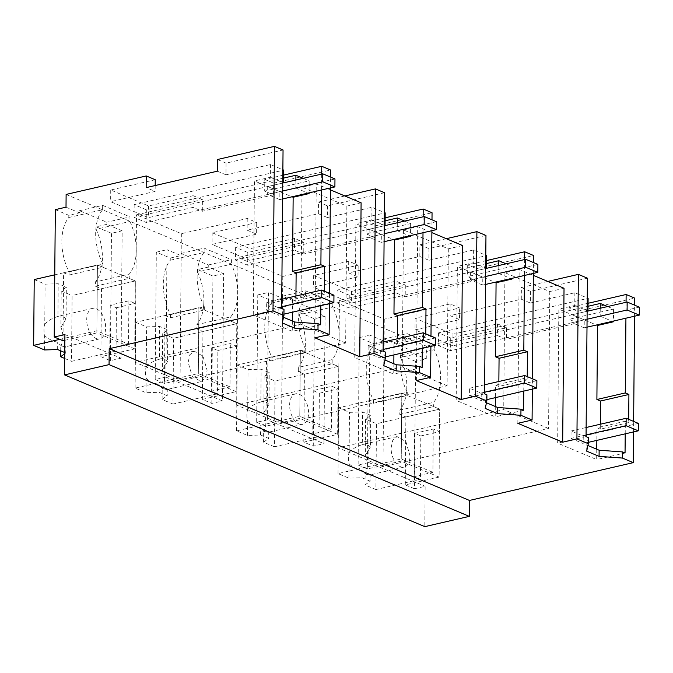 <?xml version="1.0" encoding="UTF-8"?>
<svg xmlns="http://www.w3.org/2000/svg" width="673" height="673" viewBox="0 0 673 673"><rect width="100%" height="100%" fill="white"/><g stroke="black" fill="none" stroke-linecap="round" stroke-linejoin="round"><path stroke-width="0.5" stroke-dasharray="3.37 2.52" d="M217.472 159.509L226.069 163.135L283.047 149.986M217.371 171.186L225.968 174.812L226.069 163.135M155.244 179.733L110.734 190.005L148.607 205.963L193.126 195.692L193.025 207.368L202.287 211.272L273.516 194.834L264.674 191.115L309.185 180.844L309.075 192.865M193.025 207.368L148.506 217.64L110.633 201.681L155.143 191.41L146.15 187.624M225.968 174.812L270.479 164.54L282.87 169.756M283.661 178.076L146.344 209.757L134.163 204.634L283.728 170.118M303.229 178.337L309.185 180.844M155.194 185.538L155.143 191.41M66.122 194.43L426.379 346.174L426.27 358.911L415.586 361.376L414.475 488.766L425.159 486.301L424.806 526.639M193.126 195.692L202.388 199.595L202.287 211.272M426.379 346.174L506.5 327.692L497.507 323.898L452.996 334.17L415.115 318.211L459.625 307.948L450.161 303.952L384.275 319.153L339.428 300.267L405.314 285.066L396.044 281.163L351.533 291.434L313.652 275.476L358.171 265.204L348.698 261.217L282.811 276.418L237.973 257.532L303.851 242.33L294.589 238.427L250.07 248.699L212.188 232.74L256.707 222.469L247.235 218.481L181.357 233.682L136.51 214.796L202.388 199.595M373.179 345.72L407.005 337.913A40.531 23.362 -103 0 0 407.258 392.292L373.422 400.099A40.531 23.362 -103 0 1 373.179 345.72L373.195 343.524L359.239 337.644L358.129 465.026L368.812 462.561L369.923 335.179L383.879 341.06L383.896 338.94L411.203 350.44L411.186 352.559L426.27 358.911M368.812 462.561L425.159 486.301M64.902 334.557L121.039 358.204L122.158 230.822L106.797 224.353L106.822 222.225L129.965 216.883L129.923 221.467A40.531 23.362 -103 0 1 129.266 274.121L95.431 281.928L95.398 286.176L101.48 288.742L135.315 280.935L135.113 303.439L128.896 300.814L110.195 305.13L116.421 307.754L116.042 351.062L109.817 348.446L128.518 344.13L128.896 300.814M66.013 207.175L79.498 212.853L79.515 210.725L106.822 222.225M271.715 302.985L305.542 295.178A40.531 23.362 -103 0 0 305.794 349.556L271.968 357.363A40.531 23.362 -103 0 1 271.715 302.985L271.732 300.789L257.776 294.909L256.665 422.291L267.349 419.826L323.965 443.675L325.076 316.293L309.723 309.824L309.74 307.704L332.891 302.362L332.849 306.947A40.531 23.362 -103 0 1 332.184 359.601L298.358 367.399L298.316 371.647L304.406 374.213L338.233 366.406L338.039 388.91L331.814 386.294L313.122 390.601L319.347 393.225L318.968 436.533L312.743 433.917L331.436 429.601L331.814 386.294M267.349 419.826L268.46 292.444L282.416 298.324L282.433 296.204L309.74 307.704M170.252 260.249L204.087 252.442A40.531 23.362 -103 0 0 204.331 306.821L170.505 314.627A40.531 23.362 -103 0 1 170.252 260.249L170.277 258.053L156.313 252.173L155.202 379.555L165.886 377.09L166.997 249.708L180.953 255.589L180.978 253.46L208.277 264.969L208.26 267.088L223.613 273.558L222.502 400.94L213.038 396.952L236.181 391.61L236.778 323.671L236.576 346.174L230.351 343.558L211.659 347.865L217.884 350.49L217.505 393.798L211.28 391.181L229.981 386.866L230.351 343.558M165.886 377.09L213.038 396.952L202.354 399.417L211.818 403.405L222.502 400.94M55.329 209.639L68.814 215.318L79.498 212.853M68.789 217.514L102.624 209.707A40.531 23.362 -103 0 0 102.876 264.085L69.041 271.892A40.531 23.362 -103 0 1 68.789 217.514L68.814 215.318M69.041 271.892L69.016 275.064L63.607 272.784L63.01 340.723M64.852 340.302L96.845 332.916L134.718 348.875L135.315 280.935L129.224 278.37L129.266 274.121M282.29 322.939L282.349 316.798L283.989 309.361M281.659 308.377L253.275 314.93L254.444 180.944L267.703 186.53L134.053 217.371L134.163 204.634M320.659 324.807L292.275 331.352L253.275 314.93M283.535 317.294L282.349 316.798M270.479 164.54L270.369 177.277L254.444 180.944M148.607 205.963L148.506 217.64M110.734 190.005L110.633 201.681M270.369 177.277L282.761 182.501M295.868 180.036L295.792 187.986L279.875 191.662L267.703 186.53L282.753 183.056L267.703 186.53L279.875 191.662L146.226 222.494L134.053 217.371M146.344 209.757L146.226 222.494M295.792 187.986L307.982 193.117M321.686 174.071L321.543 189.988M283.686 175.073L264.775 179.43L264.674 191.115M264.775 179.43L273.617 183.157L273.516 194.834M273.617 183.157L330.594 170.008M329.425 303.649L329.518 293.319M330.435 187.935L330.527 177.083M314.914 337.838L316.251 183.914L330.418 189.879M361.098 202.8L346.856 206.089L302.009 187.203L316.251 183.914M302.009 187.203L300.814 324.142L135.223 362.343L136.51 214.796M181.357 233.682L180.07 381.238L135.223 362.343M344.854 195.961L318.464 202.051L318.354 213.728L247.134 230.158L256.606 234.145L256.707 222.469M247.235 218.481L247.134 230.158M346.856 206.089L345.661 343.028L180.07 381.238M212.188 232.74L212.088 244.417L256.606 234.145M250.07 248.699L249.969 260.375L212.088 244.417M294.589 238.427L294.48 250.104L249.969 260.375M303.851 242.33L303.75 254.007L294.48 250.104M385.149 217.808L366.23 222.174L375.071 225.892L432.049 212.752M430.888 346.385L430.981 336.054M431.898 230.679L431.99 219.819M416.377 380.573L417.714 226.65L431.881 232.614M462.561 245.544L448.319 248.825L403.472 229.939L417.714 226.65M403.472 229.939L402.277 366.878L236.677 405.087L237.973 257.532M375.071 225.892L374.97 237.569L303.75 254.007M282.811 276.418L281.524 423.973L236.677 405.087M446.308 238.696L419.918 244.787L419.817 256.463L348.597 272.893L358.07 276.881L358.171 265.204M348.698 261.217L348.597 272.893M448.319 248.825L447.116 385.764L281.524 423.973M313.652 275.476L313.551 287.152L358.07 276.881M351.533 291.434L351.432 303.111L313.551 287.152M396.044 281.163L395.943 292.839L351.432 303.111M405.314 285.066L405.213 296.743L395.943 292.839M486.613 260.544L467.693 264.91L476.534 268.628L533.512 255.488M532.351 389.12L532.436 378.79M533.361 273.415L533.453 262.554M517.831 423.309L519.177 269.385L533.344 275.35M564.024 288.28L549.774 291.56L504.927 272.674L519.177 269.385M504.927 272.674L503.732 409.613L338.14 447.823L339.428 300.267M476.534 268.628L476.434 280.305L405.213 296.743M384.275 319.153L382.987 466.709L338.14 447.823M547.772 281.432L521.382 287.522L521.281 299.199L450.06 315.629L459.524 319.625L459.625 307.948M450.161 303.952L450.06 315.629M549.774 291.56L548.579 428.499L382.987 466.709M415.115 318.211L415.014 329.888L459.524 319.625M452.996 334.17L452.895 345.846L415.014 329.888M497.507 323.898L497.406 335.575L452.895 345.846M497.406 335.575L506.399 339.369L506.5 327.692M607.61 306.543L613.566 309.05L569.055 319.322L577.627 322.931L506.399 339.369M577.627 322.931L577.728 311.254L634.706 298.105M633.537 431.915L633.63 421.416M634.546 316.209L634.639 305.172M415.586 361.376L400.502 355.024L411.186 352.559M400.502 355.024L400.477 357.489L434.312 349.682A40.531 23.362 -103 0 1 433.648 402.336L399.812 410.143L399.779 414.383L405.869 416.949L439.696 409.142L439.503 431.645L433.277 429.029L414.585 433.345L420.802 435.961L420.423 479.277L414.206 476.652L432.899 472.337L433.277 429.029M411.203 350.44L434.346 345.098L434.312 349.682M383.896 338.94L407.047 333.598L434.346 345.098M407.005 337.913L407.047 333.598M373.195 343.524L383.879 341.06M359.239 337.644L369.923 335.179M358.129 465.026L367.391 468.93L401.226 461.131L439.107 477.081L439.696 409.142L433.605 406.576L433.648 402.336M414.475 488.766L405.272 484.888L439.107 477.081M121.039 358.204L110.355 360.669L100.891 356.682L134.718 348.875M110.355 360.669L111.474 233.287L122.158 230.822M106.797 224.353L96.113 226.818L111.474 233.287M96.113 226.818L96.096 229.274L129.923 221.467M79.515 210.725L102.658 205.383L129.965 216.883M102.624 209.707L102.658 205.383M256.665 422.291L265.936 426.194L299.763 418.387L337.644 434.346L303.809 442.153L313.281 446.14L323.965 443.675M313.281 446.14L314.392 318.758L325.076 316.293M309.723 309.824L299.039 312.289L314.392 318.758M299.039 312.289L299.014 314.754L332.849 306.947M282.433 296.204L305.584 290.862L332.891 302.362M305.542 295.178L305.584 290.862M271.732 300.789L282.416 298.324M257.776 294.909L268.46 292.444M208.26 267.088L197.576 269.553L212.929 276.023L223.613 273.558M197.576 269.553L197.559 272.018L231.386 264.211A40.531 23.362 -103 0 1 230.721 316.857L196.895 324.664L196.853 328.912L202.943 331.478L236.778 323.671L230.688 321.105L230.721 316.857M208.277 264.969L231.428 259.627L231.386 264.211M180.978 253.46L204.121 248.127L231.428 259.627M204.087 252.442L204.121 248.127M170.277 258.053L180.953 255.589M156.313 252.173L166.997 249.708M155.202 379.555L164.473 383.459L198.299 375.652L236.181 391.61M211.818 403.405L212.929 276.023M69.016 275.064L102.843 267.257L97.434 264.977L96.845 332.916M102.876 264.085L102.843 267.257M63.607 272.784L97.434 264.977L135.315 280.935L72.104 295.523L71.531 361.334L116.042 351.062M626.067 302.286L625.924 318.203M625.217 433.841L625.326 421.222L628.666 422.627L628.691 419.329M586.679 451.146L586.73 445.004L587.924 445.509M588.37 437.568L586.73 445.004M524.604 259.551L524.469 275.467M523.754 391.106L523.863 378.487L527.203 379.892L527.228 376.594M485.216 408.41L485.267 402.269L486.461 402.774M486.907 394.832L485.267 402.269M423.14 216.815L423.006 232.723M422.291 348.362L422.4 335.751L425.74 337.156L425.765 333.858M383.753 365.675L383.812 359.533L384.998 360.03M385.452 352.097L383.812 359.533M320.828 305.626L320.937 293.016L324.277 294.421L324.31 291.123M320.937 293.016L292.553 299.561L292.444 312.179M292.368 321.013L292.275 331.352M324.277 294.421L295.893 300.966L292.553 299.561M295.893 300.966L295.935 296.019M282.618 198.972L279.808 199.62L279.875 191.662L292.065 196.794M345.661 343.028L300.814 324.142M318.464 202.051L327.524 205.871L384.51 192.722M327.524 205.871L327.423 217.547L371.942 207.276L384.333 212.491M318.354 213.728L327.423 217.547M385.124 220.811L247.799 252.493L235.626 247.37L385.192 212.853M404.692 221.072L410.639 223.579L366.129 233.851L374.97 237.569M447.116 385.764L402.277 366.878M366.23 222.174L366.129 233.851M419.918 244.787L428.987 248.606L485.965 235.457M428.987 248.606L428.886 260.283L473.397 250.011L485.797 255.235M419.817 256.463L428.886 260.283M486.579 263.547L349.262 295.228L337.089 290.105L486.655 255.597M506.155 263.808L512.103 266.315L467.592 276.586L476.434 280.305M548.579 428.499L503.732 409.613M467.693 264.91L467.592 276.586M521.382 287.522L530.45 291.342L587.428 278.193M530.45 291.342L530.349 303.018L574.86 292.747L587.251 297.971M521.281 299.199L530.349 303.018M588.042 306.282L450.725 337.972L438.544 332.841L588.109 298.332M405.272 484.888L405.869 416.949M400.477 357.489A40.531 23.362 -103 0 1 399.812 410.143M588.067 303.279L569.156 307.645L577.728 311.254M569.156 307.645L569.055 319.322M407.258 392.292L407.232 395.472L401.815 393.192L401.226 461.131M373.422 400.099L373.397 403.278L367.988 400.999L367.391 468.93M367.988 400.999L401.815 393.192L439.696 409.142L376.485 423.729L375.913 489.54L420.423 479.277M100.891 356.682L101.48 288.742M96.096 229.274A40.531 23.362 -103 0 1 95.431 281.928M303.809 442.153L304.406 374.213M299.014 314.754A40.531 23.362 -103 0 1 298.358 367.399M298.316 371.647L332.151 363.841L332.184 359.601M332.151 363.841L338.233 366.406L337.644 434.346M305.794 349.556L305.769 352.728L300.36 350.456L299.763 418.387M271.968 357.363L271.934 360.535L266.525 358.255L265.936 426.194M266.525 358.255L300.36 350.456L338.233 366.406L275.021 380.994L274.449 446.805L318.968 436.533M202.354 399.417L202.943 331.478M197.559 272.018A40.531 23.362 -103 0 1 196.895 324.664M204.331 306.821L204.306 309.992L198.897 307.712L198.299 375.652M170.505 314.627L170.479 317.799L165.062 315.519L164.473 383.459M165.062 315.519L198.897 307.712L236.778 323.671L173.567 338.258L172.986 404.069L217.505 393.798M613.566 309.05L613.456 321.08M628.666 422.627L600.274 429.181L600.324 424.226M600.274 429.181L596.943 427.776L596.833 440.386M625.326 421.222L596.943 427.776M596.749 449.228L596.665 459.566L557.665 443.137L558.834 309.159L572.084 314.745L438.434 345.577L438.544 332.841M625.049 453.013L596.665 459.566M586.048 436.592L557.665 443.137M574.86 292.747L574.75 305.483L558.834 309.159M512.103 266.315L512.002 278.344M527.203 379.892L498.819 386.445L498.861 381.49M498.819 386.445L495.479 385.04L495.37 397.65M523.863 378.487L495.479 385.04M495.294 406.492L495.202 416.831L456.201 400.401L457.371 266.424L470.62 272.001L336.98 302.842L337.089 290.105M523.586 410.278L495.202 416.831M484.585 393.856L456.201 400.401M473.397 250.011L473.287 262.748L457.371 266.424M410.639 223.579L410.538 235.6M425.74 337.156L397.356 343.71L397.398 338.755M397.356 343.71L394.016 342.296L393.907 354.915M422.4 335.751L394.016 342.296M393.831 363.757L393.739 374.095L354.738 357.666L355.908 223.688L369.166 229.266L235.516 260.106L235.626 247.37M422.122 367.542L393.739 374.095M383.122 351.113L354.738 357.666M371.942 207.276L371.824 220.012L355.908 223.688M371.824 220.012L384.224 225.236M397.322 222.771L397.255 230.721L381.339 234.397L369.166 229.266L384.216 225.791L369.166 229.266L381.339 234.397L247.689 265.229L235.516 260.106M247.799 252.493L247.689 265.229M397.255 230.721L409.445 235.853M473.287 262.748L485.687 267.972M498.786 265.507L498.718 273.457L482.802 277.133L470.62 272.001L485.679 268.527L470.62 272.001L482.802 277.133L349.152 307.973L336.98 302.842M349.262 295.228L349.152 307.973M498.718 273.457L510.9 278.597M574.75 305.483L587.142 310.707M600.249 308.242L600.181 316.201L584.257 319.868L572.084 314.745L587.142 311.271L572.084 314.745L584.257 319.868L450.616 350.709L438.434 345.577M450.725 337.972L450.616 350.709M600.181 316.201L612.363 321.332M399.779 414.383L433.605 406.576M373.397 403.278L407.232 395.472M95.398 286.176L129.224 278.37M271.934 360.535L305.769 352.728M196.853 328.912L230.688 321.105M170.479 317.799L204.306 309.992M586.999 327.179L584.189 327.835L584.257 319.868L596.446 325M485.536 284.443L482.726 285.091L482.802 277.133L494.983 282.265M384.081 241.708L381.271 242.356L381.339 234.397L393.528 239.529M279.808 199.62L267.635 194.489L282.685 191.023M267.703 186.53L267.635 194.489M279.875 191.662L334.969 178.951M381.271 242.356L369.09 237.233L384.148 233.758M369.166 229.266L369.09 237.233M381.339 234.397L436.424 221.686M482.726 285.091L470.553 279.968L485.612 276.494M470.62 272.001L470.553 279.968M482.802 277.133L537.887 264.422M584.189 327.835L572.016 322.704L587.066 319.229M572.084 314.745L572.016 322.704M584.257 319.868L639.35 307.157M333.951 295.186L278.858 307.898L266.685 302.766L266.617 310.203L281.676 306.728M278.858 307.898L278.799 315.326L266.617 310.203M266.685 302.766L281.743 299.292M283.947 314.14L278.799 315.326M435.414 337.922L380.321 350.633L368.148 345.501L368.081 352.938L383.139 349.464M380.321 350.633L380.262 358.061L368.081 352.938M368.148 345.501L383.206 342.035M385.41 356.875L380.262 358.061M536.877 380.657L481.784 393.369L469.611 388.245L469.544 395.674L484.602 392.199M481.784 393.369L481.717 400.805L469.544 395.674M469.611 388.245L484.661 384.771M486.865 399.611L481.717 400.805M638.332 423.393L583.247 436.104L571.066 430.981L571.007 438.409L586.057 434.935M583.247 436.104L583.18 443.541L571.007 438.409M571.066 430.981L586.124 427.506M588.328 442.346L583.18 443.541M59.762 339.352L96.862 330.796L128.518 344.13M64.743 352.534L65.761 352.963L65.811 346.679A15.656 9.027 77 0 1 57.701 342.246C52.629 341.203 48.279 338.973 44.662 335.549A15.656 9.027 -103 0 1 43.972 329.484A15.656 9.027 -103 0 1 44.763 324.041L45.108 284.149L58.215 283.728L66.333 287.152L61.218 290.938L72.104 295.523M64.734 353.72L65.761 352.963M64.692 358.457L71.531 361.334M110.195 305.13L109.817 348.446M54.757 274.828L97.434 264.977L96.862 330.796M34.222 279.564L45.108 284.149M44.536 349.96L44.662 335.549M57.642 349.548L57.701 342.246M60.696 350.835L60.738 345.897L65.483 346.755L99.697 338.864A15.656 9.027 -103 0 1 86.708 319.625A15.656 9.027 -103 0 1 92.655 308.36A15.656 9.027 -103 0 1 105.644 327.6A15.656 9.027 -103 0 1 99.697 338.864M61.218 290.938L60.898 327.263A15.656 9.027 -103 0 1 62.909 337.459A15.656 9.027 -103 0 1 60.738 345.897M116.421 307.754L135.113 303.439M44.763 324.041C48.448 320.382 52.831 317.866 57.928 316.503L58.215 283.728M60.898 327.263L66.055 318.909L66.333 287.152M57.928 316.503A15.656 9.027 -103 0 1 59.031 316.117A15.656 9.027 -103 0 1 66.055 318.909M172.986 404.069L162.109 399.484L167.215 395.699L159.106 392.283L145.999 392.704L135.113 388.119L198.325 373.532L229.981 386.866M211.659 347.865L211.28 391.181M135.113 388.119L135.685 322.3L198.897 307.712L198.325 373.532M135.685 322.3L146.571 326.885L159.678 326.464L167.796 329.888L162.681 333.673L173.567 338.258M145.999 392.704L146.125 378.285A15.656 9.027 -103 0 1 145.435 372.219A15.656 9.027 -103 0 1 146.226 366.777L146.571 326.885M146.125 378.285C149.734 381.709 154.083 383.947 159.165 384.981A15.656 9.027 77 0 0 167.274 389.415L167.215 395.699M159.106 392.283L159.165 384.981M162.109 399.484L162.201 388.632L166.946 389.499L201.16 381.599L192.276 376.501L188.171 362.36L189.828 354.789L194.118 351.096L202.994 356.202L207.107 370.335L205.442 377.906L201.151 381.599M162.681 333.673L162.361 369.999A15.656 9.027 -103 0 1 164.372 380.195A15.656 9.027 -103 0 1 162.201 388.632M217.884 350.49L236.576 346.174M146.226 366.777C149.902 363.117 154.294 360.602 159.392 359.239L159.678 326.464M162.361 369.999L167.518 361.653L167.796 329.888M159.392 359.239A15.656 9.027 -103 0 1 160.494 358.852A15.656 9.027 -103 0 1 167.518 361.653M274.449 446.805L263.564 442.22L268.678 438.434L260.56 435.019L247.454 435.439L236.576 430.855L299.779 416.267L331.436 429.601M313.122 390.601L312.743 433.917M236.576 430.855L237.148 365.035L300.36 350.456L299.779 416.267M237.148 365.035L248.034 369.62L261.141 369.199L269.25 372.623L264.144 376.409L275.021 380.994M247.454 435.439L247.58 421.02A15.656 9.027 -103 0 1 246.89 414.955A15.656 9.027 -103 0 1 247.681 409.512L248.034 369.62M247.58 421.02C251.197 424.444 255.547 426.682 260.628 427.717A15.656 9.027 77 0 0 268.737 432.15L268.678 438.434M260.56 435.019L260.628 427.717M263.564 442.22L263.665 431.368L268.409 432.234L302.614 424.335A15.656 9.027 -103 0 1 289.626 405.096A15.656 9.027 -103 0 1 295.582 393.831A15.656 9.027 -103 0 1 308.571 413.071A15.656 9.027 -103 0 1 302.614 424.335M264.144 376.409L263.824 412.734A15.656 9.027 -103 0 1 265.835 422.938A15.656 9.027 -103 0 1 263.665 431.368M319.347 393.225L338.039 388.91M247.681 409.512C251.366 405.853 255.757 403.337 260.855 401.983L261.141 369.199M263.824 412.734L268.973 404.389L269.25 372.623M260.855 401.983A15.656 9.027 -103 0 1 261.957 401.588A15.656 9.027 -103 0 1 268.973 404.389M375.913 489.54L365.027 484.955L370.142 481.178L362.024 477.754L348.917 478.175L338.031 473.59L401.243 459.003L432.899 472.337M414.585 433.345L414.206 476.652M338.031 473.59L338.612 407.771L401.815 393.192L401.243 459.003M338.612 407.771L349.489 412.356L362.596 411.943L370.714 415.359L365.599 419.144L376.485 423.729M348.917 478.175L349.043 463.756A15.656 9.027 -103 0 1 348.353 457.69A15.656 9.027 -103 0 1 349.144 452.248L349.489 412.356M349.043 463.756C352.66 467.188 357.01 469.418 362.091 470.452A15.656 9.027 77 0 0 370.192 474.886L370.142 481.178M362.024 477.754L362.091 470.452M365.027 484.955L365.119 474.103L369.864 474.97L404.078 467.079A15.656 9.027 -103 0 1 391.089 447.831L392.754 440.26L397.036 436.575L405.92 441.673L410.025 455.814A15.656 9.027 -103 0 1 404.078 467.079M365.599 419.144L365.288 455.47A15.656 9.027 -103 0 1 367.298 465.674A15.656 9.027 -103 0 1 365.119 474.103M420.802 435.961L439.503 431.645M349.144 452.248C352.829 448.588 357.22 446.081 362.31 444.718L362.596 411.943M365.288 455.47L370.436 447.124L370.714 415.359M362.31 444.718A15.656 9.027 -103 0 1 363.412 444.331A15.656 9.027 -103 0 1 370.436 447.124M92.655 308.36L59.031 316.117M194.118 351.096L160.494 358.852M295.582 393.831L261.957 401.588M397.036 436.567L363.412 444.331"/><path stroke-width="1.01" d="M54.219 337.022L64.902 334.557L64.549 374.895L109.06 364.623L109.203 348.698L273.011 310.901L274.449 146.361L217.472 159.509L217.371 171.186L146.15 187.624L146.251 175.947L66.122 194.43L66.013 207.175L55.329 209.639L54.219 337.022L63.01 340.723L64.852 340.302M273.011 310.901L283.939 315.502L283.989 309.361L281.659 308.377L283.047 149.986L274.449 146.361M282.87 169.756L283.728 170.118L283.619 182.854L282.761 182.501M283.661 178.076L295.91 175.249L303.229 178.337M146.251 175.947L155.244 179.733L155.194 185.538M64.549 374.895L424.806 526.639L469.317 516.368L109.06 364.623M109.203 348.698L469.46 500.443L469.317 516.368M469.46 500.443L633.268 462.645L633.537 431.915M283.939 315.502L282.29 322.939L294.698 328.163L317.984 329.846L329.156 334.548L314.914 337.838L359.761 356.724L374.003 353.434L385.393 358.238L383.753 365.675L396.161 370.899L419.447 372.581L430.619 377.284L416.377 380.573L438.695 389.978L461.215 399.459L475.466 396.178L486.857 400.973L485.216 408.41L497.616 413.634L520.91 415.317L532.082 420.019L517.831 423.309L540.158 432.714L562.678 442.195L576.921 438.914L588.32 443.709L586.679 451.146L599.079 456.37L622.374 458.052L633.268 462.645M320.828 305.626L320.659 324.807L318.043 323.705L294.749 322.022L283.535 317.294M282.685 191.023L322.72 181.777L334.893 186.909L334.969 178.951L322.788 173.819L283.619 182.854M295.91 175.249L295.868 180.036M307.982 193.117L309.075 193.58L293.15 197.248L292.503 271.278L320.895 264.733L321.543 189.988M309.075 192.865L309.075 193.58M283.686 175.073L321.753 166.29L321.686 174.071M329.156 334.548L329.425 303.649M329.518 293.319L330.435 187.935M330.527 177.083L330.594 170.008L321.753 166.29M359.761 356.724L361.098 202.8L330.418 189.879M374.003 353.434L375.441 188.903L344.854 195.961M430.619 377.284L430.888 346.385M430.981 336.054L431.898 230.679M431.99 219.819L432.049 212.752L423.208 209.025L423.14 216.815M461.215 399.459L462.561 245.544L431.881 232.614M475.466 396.178L476.896 231.638L446.308 238.696M532.082 420.019L532.351 389.12M532.436 378.79L533.361 273.415M533.453 262.554L533.512 255.488L524.671 251.761L524.604 259.551M562.678 442.195L564.024 288.28L533.344 275.35M576.921 438.914L578.359 274.374L547.772 281.432M633.63 421.416L634.546 316.209M634.639 305.172L634.706 298.105L626.134 294.496L626.067 302.286M625.924 318.203L625.276 392.939L596.892 399.493L597.54 325.463L613.456 321.787L613.456 321.08M628.691 419.329L628.91 394.471L625.276 392.939M625.217 433.841L625.049 453.013L622.424 451.911L622.374 458.052M599.079 456.37L599.138 450.229L622.424 451.911M599.138 450.229L587.924 445.509M588.32 443.709L588.37 437.568L586.048 436.592L587.428 278.193L578.359 274.374M524.469 275.467L523.813 350.204L495.429 356.757L496.077 282.727L511.993 279.051L512.002 278.344M527.228 376.594L527.447 351.735L523.813 350.204M523.754 391.106L523.586 410.278L520.961 409.176L520.91 415.317M497.616 413.634L497.675 407.493L520.961 409.176M497.675 407.493L486.461 402.774M486.857 400.973L486.907 394.832L484.585 393.856L485.965 235.457L476.896 231.638M423.006 232.723L422.35 307.468L393.966 314.013L394.614 239.992L410.53 236.316L410.538 235.6M425.765 333.858L425.984 309L422.35 307.468M422.291 348.362L422.122 367.542L419.506 366.44L419.447 372.581M396.161 370.899L396.212 364.758L419.506 366.44M396.212 364.758L384.998 360.03M385.393 358.238L385.452 352.097L383.122 351.113L384.51 192.722L375.441 188.903M324.31 291.123L324.521 266.256L320.895 264.733M317.984 329.846L318.043 323.705M294.698 328.163L294.749 322.022M292.444 312.179L292.368 321.013M295.935 296.019L296.137 272.809L292.503 271.278M292.065 196.794L293.15 197.248M324.521 266.256L296.137 272.809M384.333 212.491L385.192 212.853L385.082 225.598L384.224 225.236M385.124 220.811L397.364 217.985L404.692 221.072M423.208 209.025L385.149 217.808M485.797 255.235L486.655 255.597L486.537 268.334L485.687 267.972M486.579 263.547L498.828 260.72L506.155 263.808M524.671 251.761L486.613 260.544M587.251 297.971L588.109 298.332L588 311.069L587.142 310.707M588.042 306.282L600.291 303.456L607.61 306.543M626.134 294.496L588.067 303.279M628.91 394.471L600.526 401.015L596.892 399.493M600.324 424.226L600.526 401.015M596.833 440.386L596.749 449.228M527.447 351.735L499.063 358.28L495.429 356.757M498.861 381.49L499.063 358.28M495.37 397.65L495.294 406.492M425.984 309L397.6 315.544L393.966 314.013M397.398 338.755L397.6 315.544M393.907 354.915L393.831 363.757M384.148 233.758L424.183 224.521L436.356 229.644L436.424 221.686L424.251 216.555L385.082 225.598M397.364 217.985L397.322 222.771M409.445 235.853L410.53 236.316M485.612 276.494L525.647 267.257L537.82 272.38L537.887 264.422L525.714 259.29L486.537 268.334M498.828 260.72L498.786 265.507M510.9 278.597L511.993 279.051M587.066 319.229L627.101 309.992L639.283 315.115L639.35 307.157L627.177 302.026L588 311.069M600.291 303.456L600.249 308.242M612.363 321.332L613.456 321.787M596.446 325L597.54 325.463M494.983 282.265L496.077 282.727M393.528 239.529L394.614 239.992M334.893 186.909L282.618 198.972M322.788 173.819L322.72 181.777M436.356 229.644L384.081 241.708M424.251 216.555L424.183 224.521M537.82 272.38L485.536 284.443M525.714 259.29L525.647 267.257M639.283 315.115L586.999 327.179M627.177 302.026L627.101 309.992M281.743 299.292L321.778 290.055L333.951 295.186L333.884 302.614L283.947 314.14M281.676 306.728L321.711 297.491L333.884 302.614M321.778 290.055L321.711 297.491M383.206 342.035L423.241 332.79L435.414 337.922L435.347 345.35L385.41 356.875M383.139 349.464L423.174 340.227L435.347 345.35M423.241 332.79L423.174 340.227M484.661 384.771L524.696 375.534L536.877 380.657L536.81 388.085L486.865 399.611M484.602 392.199L524.637 382.962L536.81 388.085M524.696 375.534L524.637 382.962M586.124 427.506L626.159 418.269L638.332 423.393L638.273 430.829L588.328 442.346M586.057 434.935L626.092 425.698L638.273 430.829M626.159 418.269L626.092 425.698M64.743 352.534L57.642 349.548L44.536 349.96L33.65 345.375L59.762 339.352M64.692 358.457L60.646 356.749L64.734 353.72M33.65 345.375L34.222 279.564L54.757 274.828M60.646 356.749L60.696 350.835"/></g></svg>

